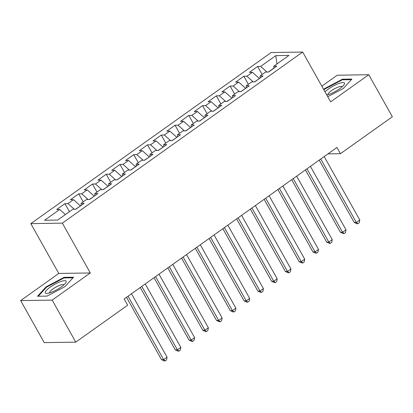 <?xml version="1.0" encoding="UTF-8"?>
<svg xmlns="http://www.w3.org/2000/svg" width="413" height="413" viewBox="0 0 413 413"><rect width="100%" height="100%" fill="white"/><g stroke="black" fill="none" stroke-linecap="round" stroke-linejoin="round"><path stroke-width="0.62" d="M20.65 300.592L52.183 300.101L90.308 272.957L58.775 273.447L20.65 300.592L44.237 342.625L75.77 342.134L127.658 305.192L124.163 298.966L336.962 147.472L340.457 153.698L392.35 116.755L368.763 74.722L337.23 75.212L321.83 86.178M58.775 273.447L30.82 223.629L271.15 52.539L302.677 52.048L62.353 223.139L30.82 223.629M276.963 63.948L275.812 55.631L260.67 66.41L257.645 66.457L249.385 72.332L252.41 72.285L246.902 76.209L243.876 76.255L235.622 82.135L238.647 82.089L233.138 86.007L230.113 86.054L221.853 91.934L224.879 91.887L219.375 95.806L216.35 95.852L208.09 101.732L211.115 101.686L205.612 105.604L202.587 105.651L194.327 111.531L197.352 111.484L191.849 115.403L188.824 115.449L180.564 121.329L183.589 121.283L178.08 125.201L175.055 125.247L166.8 131.127L169.826 131.081L164.317 134.999L161.292 135.051L153.032 140.926L156.057 140.879L150.554 144.803L147.529 144.849L139.269 150.73L142.294 150.678L136.791 154.601L133.766 154.648L125.506 160.528L128.531 160.481L123.022 164.4L119.997 164.446L111.742 170.326L114.768 170.28L109.259 174.198L106.234 174.245L97.974 180.125L100.999 180.078L95.496 183.997L92.471 184.043L84.211 189.923L87.236 189.877L81.733 193.795L78.707 193.842L70.447 199.722L73.473 199.675L67.964 203.594L64.939 203.64L56.684 209.52L59.709 209.474L65.399 214.564M275.812 55.631L288.935 55.425L273.793 66.204L273.819 68.29M59.709 209.474L44.568 220.253L57.691 220.052L72.833 209.272L75.858 209.226L84.113 203.346L81.087 203.392L86.596 199.474L89.621 199.427L97.881 193.547L94.856 193.594L100.359 189.675L103.384 189.624L111.644 183.749L108.619 183.795L114.122 179.872L117.147 179.825L125.407 173.945L122.382 173.997L127.891 170.073L130.916 170.027L139.171 164.147L136.145 164.193L141.654 160.275L144.679 160.229L152.939 154.348L149.914 154.395L155.417 150.477L158.442 150.43L166.702 144.55L163.677 144.596L169.18 140.678L172.206 140.632L180.466 134.752L177.44 134.798L182.949 130.88L185.974 130.833L194.229 124.953L191.204 125L196.712 121.081L199.737 121.035L207.997 115.155L204.972 115.201L210.475 111.278L213.5 111.231L221.76 105.351L218.735 105.403L224.238 101.479L227.264 101.433L235.524 95.553L232.498 95.599L238.007 91.681L241.032 91.634L249.287 85.754L246.262 85.801L251.77 81.882L254.795 81.836L263.05 75.956L260.025 76.002L265.533 72.084L268.558 72.038L276.818 66.157L273.793 66.204M80.437 205.963L75.631 209.226M67.964 203.594L74.288 209.246M73.473 199.675L80.375 205.85M94.205 196.165L89.394 199.427M81.733 193.795L88.052 199.448M87.236 189.877L94.138 196.051M81.087 203.392L81.118 205.478M107.969 186.366L103.162 189.629M95.496 183.997L101.815 189.65M100.999 180.078L107.907 186.253M94.856 193.594L94.882 195.679M121.732 176.563L116.925 179.831M109.259 174.198L115.578 179.851M114.768 170.28L121.67 176.454M108.619 183.795L108.645 185.881M135.495 166.764L130.689 170.032M123.022 164.4L129.346 170.053M128.531 160.481L135.433 166.656M122.382 173.997L122.413 176.083M149.258 156.966L144.452 160.234M136.791 154.601L143.11 160.254M142.294 150.678L149.196 156.852M136.145 164.193L136.176 166.284M163.027 147.167L158.215 150.435M150.554 144.803L156.873 150.456M156.057 140.879L162.959 147.054M149.914 154.395L149.94 156.481M176.79 137.369L171.984 140.632M164.317 134.999L170.636 140.652M169.826 131.081L176.728 137.255M163.677 144.596L163.703 146.682M190.553 127.571L185.747 130.833M178.08 125.201L184.404 130.854M183.589 121.283L190.491 127.457M177.44 134.798L177.471 136.884M204.316 117.772L199.51 121.035M191.849 115.403L198.168 121.055M197.352 111.484L204.254 117.659M191.204 125L191.234 127.085M218.085 107.974L213.273 111.236M205.612 105.604L211.931 111.257M211.115 101.686L218.018 107.86M204.972 115.201L204.998 117.287M231.848 98.17L227.042 101.438M219.375 95.806L225.694 101.459M224.879 91.887L231.786 98.062M218.735 105.403L218.761 107.488M245.611 88.372L240.805 91.64M233.138 86.007L239.463 91.66M238.647 82.089L245.549 88.263M232.498 95.599L232.529 97.69M259.374 78.573L254.568 81.841M246.902 76.209L253.226 81.862M252.41 72.285L259.312 78.46M246.262 85.801L246.293 87.886M273.819 68.135L268.331 72.043M260.67 66.41L266.989 72.063M260.025 76.002L260.056 78.088M52.183 300.101L75.77 342.134M302.677 52.048L330.632 101.866L368.763 74.722M90.308 272.957L62.353 223.139M327.943 153.894L340.457 153.698M327.736 96.699L343.358 88.439L351.897 79.059L342.398 79.203L324.37 88.733L323.689 89.487M73.576 277.195L64.082 277.345L46.05 286.875L37.516 296.255L47.015 296.111L65.042 286.581L73.576 277.195M257.645 66.457L262.152 74.49M243.876 76.255L248.389 84.288M230.113 86.054L234.625 94.087M216.35 95.852L220.857 103.89M202.587 105.651L207.094 113.689M188.824 115.449L193.33 123.487M175.055 125.247L179.567 133.285M161.292 135.051L165.804 143.084M147.529 144.849L152.036 152.882M133.766 154.648L138.272 162.681M119.997 164.446L124.509 172.479M106.234 174.245L110.746 182.283M92.471 184.043L96.978 192.081M78.707 193.842L83.214 201.88M64.939 203.64L69.451 211.678M324.654 89.244L324.37 88.733M342.733 79.802L342.398 79.203M64.418 277.939L64.082 277.345M46.339 287.381L46.05 286.875M319.208 160.115L354.209 222.483L356.336 222.452L320.741 159.02M359.78 220L359.243 222.772L357.87 223.753L356.336 222.452L359.78 220L324.184 156.568M357.87 223.753L357.013 223.763L354.209 222.483M305.444 169.913L340.441 232.282L342.573 232.251L306.978 168.819M346.017 229.804L345.48 232.571L344.101 233.551L342.573 232.251L346.017 229.804L310.421 166.367M344.101 233.551L343.249 233.562L340.441 232.282M291.676 179.712L326.678 242.085L328.81 242.049L293.215 178.617M332.248 239.602L331.716 242.369L330.338 243.35L328.81 242.049L332.248 239.602L296.653 176.17M330.338 243.35L329.486 243.36L326.678 242.085M326.802 95.036A11.956 2.886 -29.3 0 0 329.063 94.371A11.956 2.886 -29.3 0 0 344.06 84.701A11.956 2.886 -29.3 0 0 339.016 83.426A11.956 2.886 -29.3 0 0 325.031 91.877M342.207 86.73A8.188 1.977 -29.3 0 0 338.479 86.993A8.188 1.977 -29.3 0 0 330.983 91.015A8.188 1.977 -29.3 0 0 327.932 94.742M323.973 89.993L324.84 89.043L342.31 79.807L351.339 79.668M50.742 292.512A11.956 2.886 -29.3 0 0 65.739 282.843A11.956 2.886 -29.3 0 0 60.701 281.563A11.956 2.886 -29.3 0 0 47.965 288.847A11.956 2.886 -29.3 0 0 46.922 293.4A11.956 2.886 -29.3 0 0 50.742 292.512M63.891 284.867A8.188 1.977 -29.3 0 0 60.164 285.135A8.188 1.977 -29.3 0 0 52.663 289.157A8.188 1.977 -29.3 0 0 49.612 292.879M38.275 296.245L46.524 287.18L63.994 277.949L73.024 277.804M277.913 189.51L312.915 251.884L315.047 251.847L279.446 188.416M318.485 249.4L317.948 252.167L316.575 253.148L315.047 251.847L318.485 249.4L282.89 185.969M316.575 253.148L315.723 253.159L312.915 251.884M264.15 199.309L299.151 261.682L301.278 261.646L265.683 198.214M304.722 259.199L304.185 261.966L302.812 262.947L301.278 261.646L304.722 259.199L269.126 195.767M302.812 262.947L301.96 262.962L299.151 261.682M250.386 209.107L285.388 271.48L287.515 271.449L251.92 208.018M290.959 268.997L290.422 271.764L289.043 272.745L287.515 271.449L290.959 268.997L255.363 205.566M289.043 272.745L288.191 272.761L285.388 271.48M236.618 218.905L271.62 281.279L273.752 281.248L238.156 217.816M277.195 278.796L276.658 281.563L275.28 282.544L273.752 281.248L277.195 278.796L241.595 215.364M275.28 282.544L274.428 282.559L271.62 281.279M222.855 228.709L257.857 291.077L259.989 291.046L224.393 227.615M263.427 288.594L262.895 291.366L261.517 292.342L259.989 291.046L263.427 288.594L227.831 225.162M261.517 292.342L260.665 292.358L257.857 291.077M209.092 238.507L244.093 300.876L246.225 300.845L210.625 237.413M249.664 298.392L249.127 301.165L247.754 302.146L246.225 300.845L249.664 298.392L214.068 234.961M247.754 302.146L246.902 302.156L244.093 300.876M195.328 248.306L230.33 310.679L232.457 310.643L196.862 247.211M235.9 308.196L235.364 310.963L233.985 311.944L232.457 310.643L235.9 308.196L200.305 244.764M233.985 311.944L233.133 311.954L230.33 310.679M181.56 258.104L216.562 320.478L218.694 320.442L183.098 257.01M222.137 317.995L221.6 320.762L220.222 321.742L218.694 320.442L222.137 317.995L186.537 254.563M220.222 321.742L219.37 321.753L216.562 320.478M167.797 267.903L202.798 330.276L204.931 330.24L169.335 266.808M208.369 327.793L207.837 330.56L206.459 331.541L204.931 330.24L208.369 327.793L172.773 264.361M206.459 331.541L205.607 331.556L202.798 330.276M154.034 277.701L189.035 340.075L191.167 340.044L155.567 276.607M194.606 337.591L194.069 340.358L192.695 341.339L191.167 340.044L194.606 337.591L159.01 274.16M192.695 341.339L191.844 341.355L189.035 340.075M140.27 287.5L175.272 349.873L177.399 349.842L141.804 286.41M180.842 347.39L180.305 350.157L178.927 351.138L177.399 349.842L180.842 347.39L145.247 283.958M178.927 351.138L178.075 351.153L175.272 349.873M126.502 297.298L161.504 359.671L163.636 359.64L128.04 296.209M167.079 357.188L166.542 359.96L165.164 360.936L163.636 359.64L167.079 357.188L131.479 293.757M165.164 360.936L164.312 360.952L161.504 359.671"/></g></svg>
